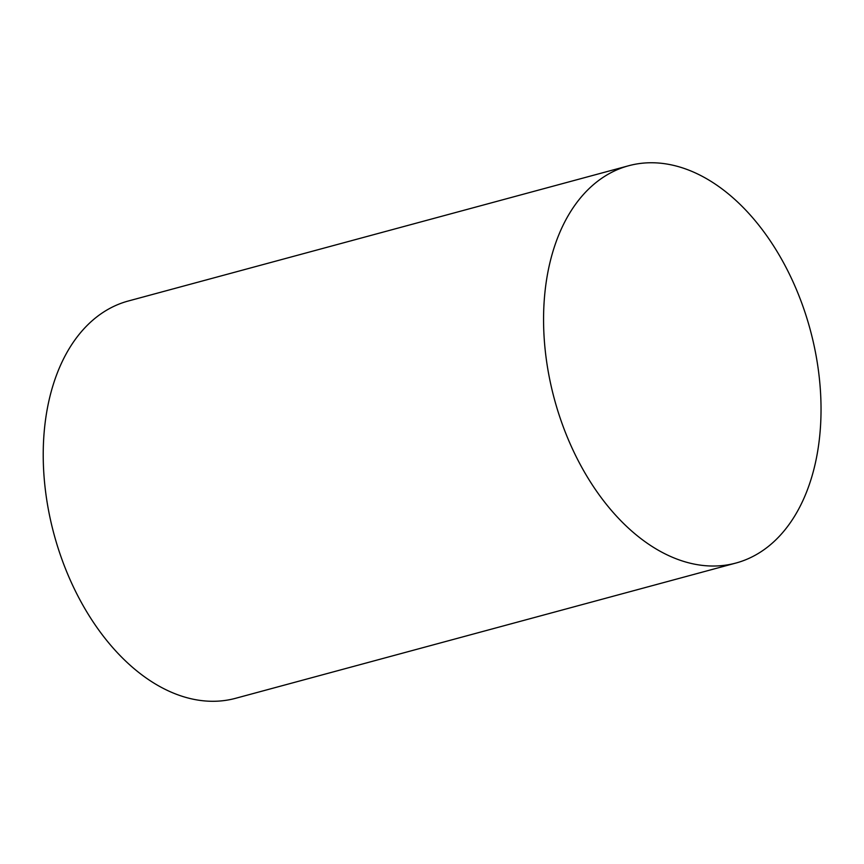<?xml version="1.0" encoding="UTF-8"?>
<svg xmlns="http://www.w3.org/2000/svg" width="864" height="864" viewBox="0 0 864 864"><rect width="100%" height="100%" fill="white"/><g stroke="black" fill="none" stroke-linecap="round" stroke-linejoin="round"><path stroke-width="1.3" d="M735.998 563.026L235.656 698.285A205.762 132.538 -105.1 0 1 54.011 534.233A205.762 132.538 -105.1 0 1 128.261 301.018L628.603 165.758A205.762 132.538 -105.1 0 1 805.864 315.004A205.762 132.538 -105.1 0 1 735.998 563.026A205.762 132.538 -105.1 0 1 554.353 398.974A205.762 132.538 -105.1 0 1 628.603 165.758"/></g></svg>
